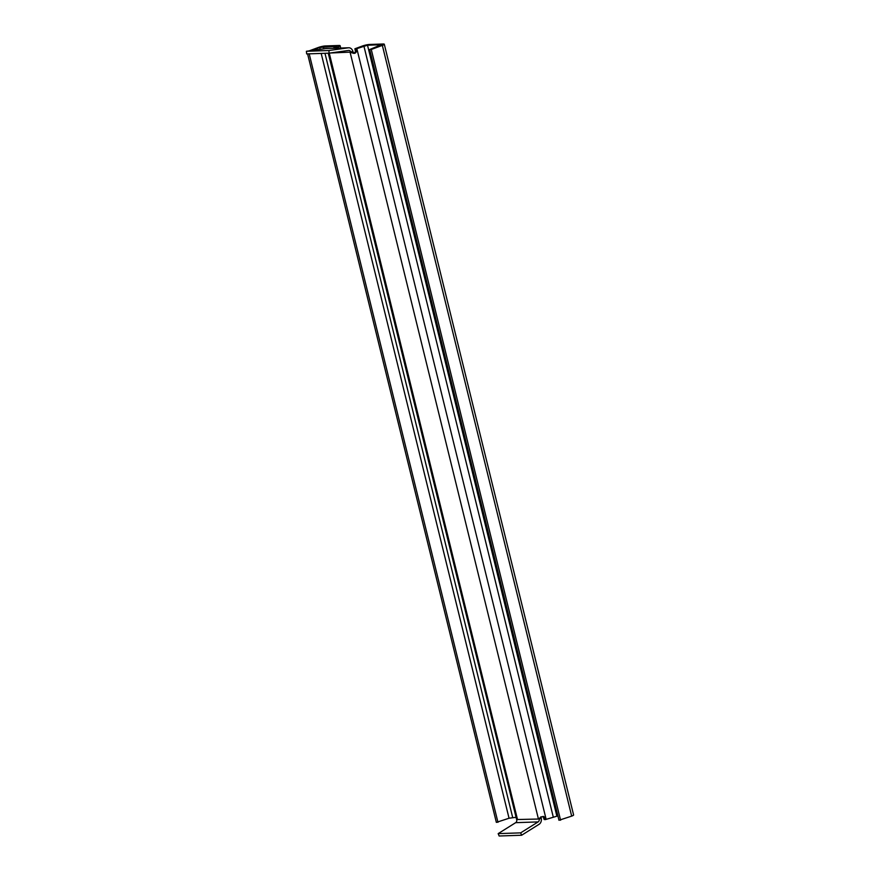 <?xml version="1.0" encoding="UTF-8"?>
<svg xmlns="http://www.w3.org/2000/svg" width="880" height="880" viewBox="0 0 880 880"><rect width="100%" height="100%" fill="white"/><g stroke="black" fill="none" stroke-linecap="round" stroke-linejoin="round"><path stroke-width="1.32" d="M348.37 47.795L328.878 50.523L306.394 51.282L325.897 48.554L348.37 47.795A5.302 4.213 88.1 0 1 348.722 47.773A5.302 4.213 88.1 0 1 352.88 51.348L352.88 51.348A1.991 1.166 -110.3 0 0 353.1 51.975L350.218 52.756A5.302 0.825 -13.8 0 0 350.702 52.734M541.255 818.268L539.242 819.016L516.703 819.544A2.651 2.112 -91.9 0 1 515.658 822.668L538.131 821.909L520.652 832.865L521.62 835.241L539.099 824.285A5.302 4.213 88.1 0 0 541.255 818.268L541.255 818.268A1.991 1.166 69.7 0 1 541.167 817.641L540.914 817.652M328.944 53.46A5.302 0.825 -13.8 0 0 329.34 53.46L328.471 53.482A1.991 1.166 -110.3 0 0 328.449 53.185M328.548 54.362L516.494 819.049A5.302 0.825 166.2 0 0 517.407 819.115L516.538 819.159A1.991 1.166 69.7 0 1 516.725 819.665M539.242 819.016A1.991 1.166 69.7 0 1 539.154 818.389L538.285 818.422L350.218 52.756M330.11 53.02L350.867 52.096A1.991 1.166 -110.3 0 0 351.087 52.712M541.167 817.641L540.375 817.938M538.318 818.411L538.285 818.422A5.302 0.825 166.2 0 0 539.77 818.257L541.189 816.739M538.131 821.909A2.651 2.112 88.1 0 0 539.187 818.785M521.62 835.241L499.147 836L498.179 833.624L515.658 822.668M520.652 832.865L498.179 833.624M350.922 52.327A2.651 2.112 88.1 0 0 348.645 50.435L329.142 53.163L306.658 53.911L306.394 51.282M325.897 48.554A5.302 4.213 -91.9 0 1 326.249 48.521A5.302 4.213 -91.9 0 1 326.601 48.532M328.878 50.523L329.142 53.163M328.438 53.394L328.471 53.383A5.302 0.825 -13.8 0 0 328.471 53.405L328.482 54.296M515.9 817.322L509.047 818.235L496.353 822.382L307.593 53.889M497.959 822.327L309.199 53.834M320.188 49.357L319.726 47.498L311.377 50.589M340.703 48.037L340.131 45.716A5.302 0.825 166.2 0 0 339.02 45.485L325.369 45.947A5.302 0.825 166.2 0 0 318.12 47.553L309.034 50.908M319.726 47.498L336.996 46.233L332.871 48.301M340.131 45.716A5.302 0.825 166.2 0 1 338.195 46.871L334.477 48.246M351.186 52.679A5.302 0.825 -13.8 0 0 351.703 52.613L352.979 51.942C354.53 53.537 355.322 53.13 355.355 50.699L354.882 48.785L362.285 46.057A5.302 0.825 166.2 0 1 369.523 44.462L383.174 44A5.302 0.825 166.2 0 1 384.296 44.231A5.302 0.825 166.2 0 1 382.349 45.386L371.272 49.478L369.666 49.533L381.161 44.748L367.51 45.21L356.84 48.62A5.302 0.825 -13.8 0 1 356.136 48.862L354.882 48.785M351.703 52.613C354.365 54.01 355.993 53.394 356.609 50.765L355.355 50.699M356.609 50.765L356.136 48.862M557.898 815.903L546.15 819.357A5.302 0.825 166.2 0 1 545.457 819.599L544.192 819.533L543.037 816.398M545.457 819.599L544.984 817.685L543.73 817.619M544.984 817.685L543.664 816.486L540.529 817.124L539.77 818.257M369.666 49.533L558.976 820.27L571.67 816.123A5.302 0.825 -13.8 0 0 573.606 814.968L384.296 44.231M560.582 820.226L371.272 49.478M517.407 819.115L329.34 53.46M352.88 51.348L350.867 52.096M509.047 818.235L321.189 53.427M512.666 817.432L324.973 53.295M323.873 48.84L323.356 46.695M338.503 48.114L338.195 46.871M546.15 819.357L356.84 48.62M553.201 816.739L363.891 46.002M556.82 815.947L367.51 45.21M571.67 816.123L382.349 45.386M348.722 47.773L326.249 48.521"/></g></svg>
